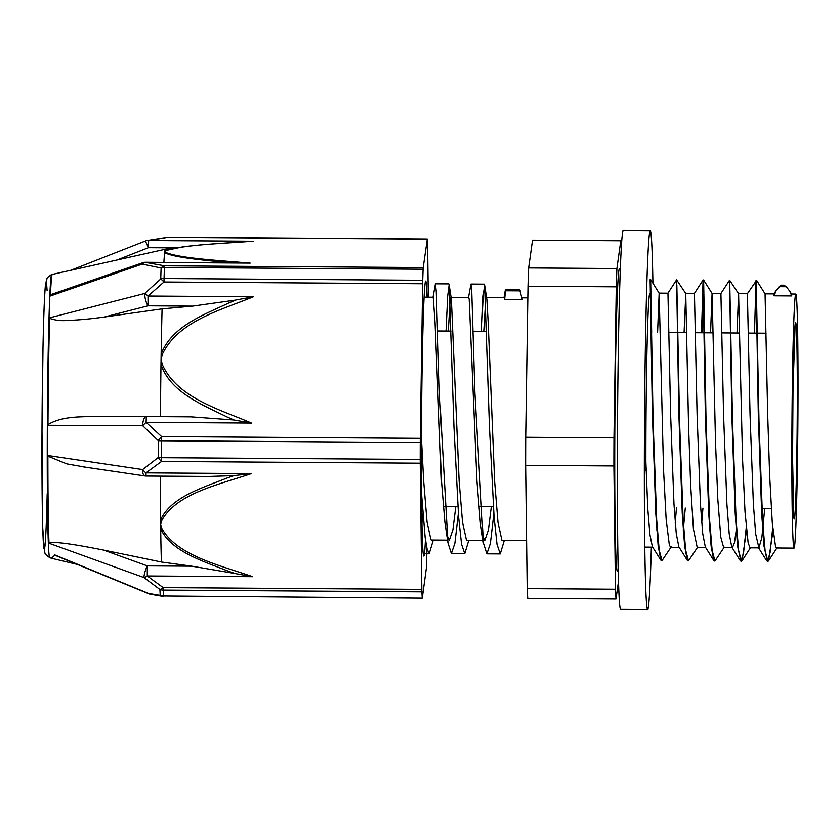 <?xml version="1.0" encoding="UTF-8"?>
<svg xmlns="http://www.w3.org/2000/svg" width="840" height="840" viewBox="0 0 840 840"><rect width="100%" height="100%" fill="white"/><g stroke="black" fill="none" stroke-linecap="round" stroke-linejoin="round"><path stroke-width="1.26" d="M789.653 291.018L791.553 294.042L791.742 295.932L789.663 291.018L786.261 286.713L783.951 285.18L781.169 285.159L776.38 290.02L774.091 295.806L773.881 293.906L765.072 293.832L767.697 414.456L769.639 475.367L772.317 523.278L775.582 546.746L776.58 547.995L794.083 548.111A127.04 2.961 90.4 0 0 798 399.137A127.04 2.961 90.4 0 0 795.795 294.042A127.04 2.961 90.4 0 0 791.984 421.06A127.04 2.961 90.4 0 0 794.083 548.111M773 530.859L768.548 560.879L767.928 561.372L765.103 550.725L762.594 520.464L759.003 421.617L756.284 285.39M746.519 530.681L742.077 560.7L741.447 561.183L738.623 550.547L736.113 520.264L732.522 421.323L729.803 285.212M724.259 547.155L714.966 561.025L712.142 550.389L709.632 520.086L706.041 421.218L703.637 280.004L712.11 293.506L715.523 442.502L717.812 499.191L720.783 537.117L723.681 547.638M714.703 560.931L713.822 560.522L711.113 546.074L708.729 513.481L705.359 414.666L703.091 279.993L703.626 279.983L702.041 332.776M697.767 546.976L688.485 560.847L685.661 550.2L683.162 519.939L679.56 421.113L676.841 284.855M671.297 546.777L662.004 560.648L659.179 550.011L656.67 519.74L653.079 420.84L650.675 279.615L650.118 279.615L652.397 414.173L655.767 512.978L658.14 545.601L660.839 560.154L652.365 546.651L649.94 534.755L647.766 508.536L644.49 427.539M772.716 527.877L770.07 552.751L767.393 561.372L764.064 546.325L761.691 513.702L758.321 414.907L756.053 280.329L754.477 333.123M746.235 527.698L743.589 552.562L740.912 561.183L737.583 546.168L735.21 513.555L731.84 414.75L729.572 280.151L720.899 293.548M713.822 560.522L705.337 547.019L702.744 533.757L700.445 504.168L697.106 414.844L694.439 293.37L703.08 279.993L701.516 332.766M688.212 560.752L687.341 560.353L684.621 545.874L682.248 513.272L678.877 414.467L676.61 279.804L667.937 293.192M661.731 560.563L660.839 560.154M657.594 332.472L659.148 293.129L663.516 469.445L666.13 519.078L669.344 545.107L670.656 547.271L679.161 547.333M675.234 522.732L676.473 507.959M684.075 332.651L685.766 294.346L688.548 425.324L690.638 484.901L693.431 529.085L697.211 547.46M701.715 522.9L702.954 508.137M710.556 332.829L712.089 293.486L720.92 293.538L723.576 414.939L726.915 504.252L729.215 533.851L731.808 547.176L732.438 547.691L734.506 542.587L736.575 527.625M737.037 333.007L738.57 293.654L747.4 293.706L750.057 415.107L753.396 504.409L755.696 534.03L758.919 547.869L761.859 537.642L764.736 508.557M729.572 280.161L738.591 293.675L742.56 459.281L745.038 512.064L748.167 543.039L750.099 547.806M522.239 298.998L519.54 289.433L505.512 289.338L504.683 299.534L504.2 297.717L486.57 297.581M421.554 493.815L425.156 537.6L427.171 549.413L429.282 553.455L433.314 540.036M446.04 331.044L447.636 296.247L449.138 284.802L453.947 426.647L458.588 516.894L461.538 544.142L464.772 553.697L468.794 540.278M481.519 331.286L483.126 296.489L484.617 285.044L489.437 426.888L494.078 517.135L497.018 544.383L500.252 553.938L504.273 540.519M421.953 522.9L422.856 513.366M433.031 297.224L435.445 283.805L436.275 291.637L439.383 391.766L447.941 542.829L451.374 553.602L454.881 543.218L458.336 513.607M468.51 297.465L470.935 284.046L471.765 291.879L474.863 392.007L483.431 543.071L486.854 553.844L490.371 543.459L493.826 513.849M504.683 299.534L522.333 299.659L522.26 299.093M421.439 438.06L423.633 480.596L427.035 522.018L430.931 539.752L431.571 540.025M448.298 331.055L449.957 303.104L450.881 297.35L451.364 299.166L459.113 480.837L462.515 522.26L466.41 539.994L467.05 540.267M483.777 331.296L485.583 301.812M484.617 285.044L486.854 299.407L488.187 322.865L494.603 481.079L497.994 522.501L501.9 540.236L502.541 540.509M491.316 506.699L488.376 530.093L484.817 540.393L482.391 535.216M483.431 543.071L480.344 522.385L476.942 480.963L469.193 299.281L468.72 297.476L450.881 297.35M455.826 506.468L452.886 529.861L449.337 540.151L446.901 534.975M447.941 542.829L444.864 522.144L441.462 480.721L435.046 322.507L433.23 297.234M791.742 295.932L774.091 295.806M710.094 527.447L709.769 530.428M685.293 508.011L683.288 530.26M687.341 560.353L678.856 546.851L676.263 533.568L673.964 503.969L670.625 414.656L667.957 293.181L659.138 293.118L650.675 279.615M657.132 527.09L656.807 530.072M527.194 588.641L525.63 465.35L613.893 465.948L615.468 589.239L527.194 588.641A186.039 4.326 90.4 0 0 527.751 598.405L616.025 599.004L618.524 581.07M616.276 286.818L613.977 437.892L525.704 437.294L528.003 286.219L616.276 286.818A186.039 4.326 90.4 0 1 616.907 268.538L528.644 267.939L532.518 240.167L620.781 240.765L616.907 268.538M621.232 248.189A186.039 4.326 90.4 0 0 620.781 240.765M525.704 437.294A186.039 4.326 90.4 0 0 525.63 465.35M613.977 437.892A186.039 4.326 90.4 0 0 613.893 465.948M528.644 267.939A186.039 4.326 90.4 0 0 528.003 286.219M615.468 589.239A186.039 4.326 90.4 0 0 616.025 599.004M620.298 268.748L619.426 268.642A151.253 3.518 90.4 0 0 614.88 419.864A151.253 3.518 90.4 0 0 617.379 571.126L618.25 571.032M427.067 297.181A137.487 3.203 90.4 0 0 426.709 289.422A137.487 3.203 90.4 0 0 425.67 281.085A137.487 3.203 90.4 0 0 421.544 418.551A137.487 3.203 90.4 0 0 423.812 556.059A137.487 3.203 90.4 0 0 425.439 539.763M420.221 463.187L420.2 459.438L161.532 457.695L161.553 461.444L420.221 463.187L421.827 589.375L163.159 587.622A8.831 3.602 124.2 0 1 159.904 589.481A187.152 4.358 90.4 0 0 160.241 595.361L148.628 593.481L54.779 554.925A159.558 8.82 114 0 1 53.487 556.542L51.188 558.212L77.07 564.344M235.221 573.573L252.703 576.692C220.017 565.236 177.786 556.006 161.994 528.812A8.831 5.471 162.4 0 1 160.692 528.969A167.759 3.906 -89.6 0 1 160.629 524.517L161.889 520.254C176.946 493.227 218.988 484.659 251.391 473.592L145.96 472.878L146.097 476.038A8.831 8.831 0 0 1 144.869 475.944A8.831 3.318 98.4 0 1 142.632 469.581L158.225 457.527A8.831 1.922 0.1 0 0 161.532 457.695A187.803 4.368 -89.6 0 1 161.584 440.759A8.831 1.124 -179.8 0 1 158.267 440.654A187.152 4.358 90.4 0 0 158.225 457.527A8.831 3.906 55.9 0 0 161.553 461.444L145.96 472.878A8.831 4.232 -128.7 0 1 142.632 469.581L47.88 455.511A141.823 3.297 -89.6 0 0 49.004 543.228L144.008 577.563L159.904 589.481A8.831 8.148 177.2 0 0 163.222 590.1L421.89 591.853L421.827 589.375M234.108 420.042L251.528 423.066L146.097 422.352L161.616 436.601L161.584 440.759L420.242 442.502L420.284 438.354L161.616 436.601A8.831 2.163 130.3 0 0 158.267 440.654L142.748 425.775A8.831 2.331 -44.9 0 1 146.097 422.352L146.328 416.556A8.831 3.518 90.4 0 0 142.748 425.775L47.964 425.281A141.823 3.297 -89.6 0 1 49.602 317.814L144.764 293.454A8.831 2.74 75.6 0 0 148.019 305.812L148.019 296.026A8.831 2.047 -133.8 0 0 144.764 293.454L160.734 278.975A8.831 1.848 50.9 0 1 163.978 281.998L422.646 283.742L420.284 438.354M422.646 283.742L422.719 280.266L164.052 278.523A187.803 4.368 -89.6 0 1 164.441 267.477A8.831 7.014 -177.9 0 0 161.112 267.971L142.191 264.107A8.831 6.573 -78.6 0 1 145.593 262.395L145.625 262.259A8.831 8.831 0 0 0 142.674 262.752A8.831 1.848 70.9 0 0 142.191 264.107L50.379 295.974A141.823 3.297 -89.6 0 1 52.248 274.239L51.618 274.491A141.572 3.297 90.4 0 0 47.397 416.02A141.572 3.297 90.4 0 0 49.697 557.602L51.188 558.212M251.528 423.066C219.093 409.132 177.261 397.824 162.298 364.539L161.07 359.289A167.759 3.906 90.4 0 0 160.986 364.854C171.171 392.899 202.545 404.702 227.409 417.155M426.919 548.384L426.762 556.878A187.803 4.368 90.4 0 1 426.384 567.924L422.279 598.154L163.559 596.001L422.279 598.154M252.703 576.692L147.273 575.977L147.315 565.887A8.831 1.859 109.9 0 0 144.008 577.563A8.831 3.948 -51.4 0 0 147.273 575.977L163.159 587.622L163.222 590.1A187.803 4.368 -89.6 0 0 163.559 596.001A8.831 8.421 -3.9 0 1 160.241 595.361A8.831 5.912 99.3 0 0 162.257 596.295L150.465 594.258A8.831 6.279 -79.6 0 1 148.628 593.481A8.831 0.766 112.3 0 0 148.691 593.744A8.831 8.831 0 0 0 150.476 594.258A8.831 6.279 -79.6 0 0 150.602 594.279M428.284 297.192L427.602 245.301A187.803 4.368 90.4 0 0 427.266 239.4L423.203 267.55L164.535 265.808A8.831 5.912 99.3 0 0 161.112 267.971A187.152 4.358 90.4 0 0 160.734 278.975A8.831 6.5 1.8 0 1 164.052 278.523L163.978 281.998L148.019 296.026L253.459 296.741L235.935 299.995M167.097 237.353A8.831 5.607 81.9 0 1 167.234 237.332L147.073 240.534A8.831 8.831 0 0 0 145.394 241.007L148.428 247.684L148.638 240.524A8.831 6.29 -100.1 0 0 147.073 240.524M167.265 237.332A8.831 5.607 81.9 0 1 168.504 237.384L427.171 239.127M145.625 262.259L250.194 263.099L145.593 262.395L164.535 265.808L164.441 267.477L423.098 269.231L423.203 267.55M226.044 262.447A422.699 75.064 0.5 0 0 230.171 262.836M250.194 263.099C219.576 260.516 180.107 258.363 165.974 252.515A8.831 8.495 128.7 0 0 164.651 252.672C174.006 257.607 202.997 260.022 226.013 262.458M50.379 295.974L50.463 294.767L54.127 293.465M163.884 262.385A156.986 3.654 -89.6 0 1 164.651 252.672A156.986 3.654 -89.6 0 1 164.797 251.58A156.986 3.654 -89.6 0 1 164.934 250.698A8.831 8.4 57.3 0 1 166.236 250.656C181.923 245.007 222.054 243.422 253.25 241.227L204.204 244.524L183.53 246.666L164.934 250.698A156.986 3.654 -89.6 0 1 165.417 249.218A156.986 3.654 -89.6 0 1 165.428 249.218L179.235 247.244M227.43 417.102A452.812 425.995 -2.4 0 0 234.129 420L190.848 416.85L102.827 416.272C85.208 417.218 63.903 415.013 47.974 424.589L47.964 425.281M162.298 364.539A8.831 2.993 166.9 0 0 160.986 364.854A167.759 3.906 90.4 0 0 160.451 416.651M102.827 416.272L146.317 416.556A8.831 8.831 0 0 0 146.317 416.556L190.848 416.85M104.339 317.026L148.019 305.812L192.528 306.117L162.089 308.858L104.339 317.026C90.594 318.959 78.487 320.082 68.04 320.397C61.341 321.058 55.188 320.376 49.591 318.329L49.602 317.814M192.528 306.117L235.956 300.027A452.812 424.631 -2.3 0 0 229.173 302.81C203.931 314.79 172.221 325.973 161.185 353.798A8.831 2.898 14.8 0 1 162.466 354.05C178.437 320.985 220.595 310.244 253.459 296.741M162.089 308.858A167.759 3.906 90.4 0 0 161.154 353.787A167.759 3.906 90.4 0 0 161.07 359.289L162.466 354.05M423.098 269.231A187.803 4.368 90.4 0 0 422.719 280.266M228.459 571.211A452.812 345.786 -178.5 0 0 235.232 573.552L191.835 566.192L161.416 562.013L103.709 550.106C81.427 545.696 55.629 541.034 48.993 542.892L49.004 543.228M161.416 562.013A167.759 3.906 -89.6 0 1 160.692 528.969C171.57 551.807 203.301 561.194 228.438 571.242M85.817 467.24L66.895 463.911L47.88 456.173L47.88 455.511M251.391 473.592L233.982 475.629A452.812 348.348 -178.5 0 0 227.273 477.939C202.325 487.862 170.867 497.123 160.577 519.939A8.831 5.565 16.3 0 0 161.889 520.254M208.583 476.459L233.982 475.629M161.994 528.812L160.629 524.517A167.759 3.906 -89.6 0 1 160.577 519.939A167.759 3.906 -89.6 0 1 160.293 476.133M420.242 442.502A187.803 4.368 90.4 0 0 420.2 459.438M56.416 555.86L54.779 554.925M421.89 591.853A187.803 4.368 90.4 0 0 422.226 597.744M47.88 456.173A141.792 3.297 90.4 0 0 48.993 542.892M165.417 249.218L52.216 274.418A131.03 3.045 90.4 0 0 50.463 294.767M49.591 318.329A141.792 3.297 90.4 0 0 47.974 424.589M645.897 470.274A126.704 2.951 -89.6 0 1 649.803 293.391A126.704 2.951 -89.6 0 1 651.662 332.43M652.922 283.195A189.483 4.41 90.4 0 0 650.223 230.612A189.483 4.41 90.4 0 0 644.532 420.063A189.483 4.41 90.4 0 0 647.661 609.567A189.483 4.41 90.4 0 0 651.357 547.145M647.661 609.567L620.655 609.389A189.483 4.41 -89.6 0 1 617.526 419.874A189.483 4.41 -89.6 0 1 623.217 230.433L650.223 230.612M779.005 286.661L786.261 286.713M505.176 290.756L520.307 290.861M797.307 404.103A98.27 2.289 90.4 0 0 793.978 345.744A98.27 2.289 90.4 0 0 793.527 513.387A98.27 2.289 90.4 0 0 797.307 404.103M427.203 238.991L168.535 237.248L148.638 240.524L253.25 241.227M165.974 252.515L164.797 251.58L166.236 250.656M117.033 259.99L148.428 247.684L174.93 247.863M191.835 566.192L147.315 565.887L103.709 550.106M47.103 290.714A133.392 3.108 90.4 0 0 42.767 359.1A133.392 3.108 90.4 0 0 42.84 530.995A133.392 3.108 90.4 0 0 47.187 493.742M765.072 293.843L756.599 280.34L747.38 293.727M685.639 293.318L676.61 279.804M767.928 561.372L767.393 561.372M741.447 561.194L740.912 561.194M714.966 561.015L714.431 561.015M662.004 560.658L661.469 560.658M750.74 547.312L742.077 560.7M777.21 547.491L768.548 560.879M423.203 553.413L429.198 553.455M451.374 553.602L464.678 553.697M486.854 553.844L500.168 553.928M435.445 283.805L448.844 283.889M470.935 284.046L484.334 284.13M451.29 298.61L449.138 284.802M505.124 291.113L504 297.707M766.763 560.879L758.289 547.375M740.292 560.679L731.808 547.176M773.861 293.927L776.391 290.02M791.543 294.01L795.795 294.042M750.099 547.817L758.919 547.88M723.618 547.638L732.438 547.701M697.137 547.46L705.653 547.512M685.619 293.296L694.439 293.36M644.816 547.102L652.68 547.155M795.091 325.931L792.992 389.77L792.582 458.766L793.8 516.222M421.68 506.237L422.342 506.237M444.433 506.384L457.832 506.478M479.913 506.625L493.311 506.719M655.494 507.812L656.029 507.822M681.975 507.99L682.51 508.001M708.456 508.169L708.992 508.179M734.937 508.347L735.473 508.358M761.418 508.526L771.299 508.599M437.619 330.981L451.017 331.076M473.109 331.223L486.507 331.317M651 332.43L651.525 332.43M668.966 332.546L686.616 332.671M695.447 332.724L713.097 332.85M721.928 332.903L739.578 333.029M748.409 333.081L766.059 333.207M431.498 540.025L447.531 540.141M424.064 297.161L433.23 297.224M466.988 540.267L484.817 540.393M502.467 540.509L526.586 540.676M522.049 297.822L527.835 297.864M162.414 596.316A8.831 8.831 0 0 0 163.611 596.411M168.535 237.248A8.831 8.831 0 0 0 167.381 237.31M52.962 293.864L142.684 262.752M70.707 270.302L145.394 241.007M144.869 475.933L83.087 466.841M146.097 476.038L210.672 476.469M148.701 593.733L55.86 555.629M51.618 274.491C44.919 279.017 47.922 278.24 46.641 279.373L45.37 285.6C44.436 295.344 43.649 315.83 42.998 347.056L42 430.773L42.735 527.867L44.457 551.702C45.549 552.941 43.229 553.287 49.697 557.602"/></g></svg>
